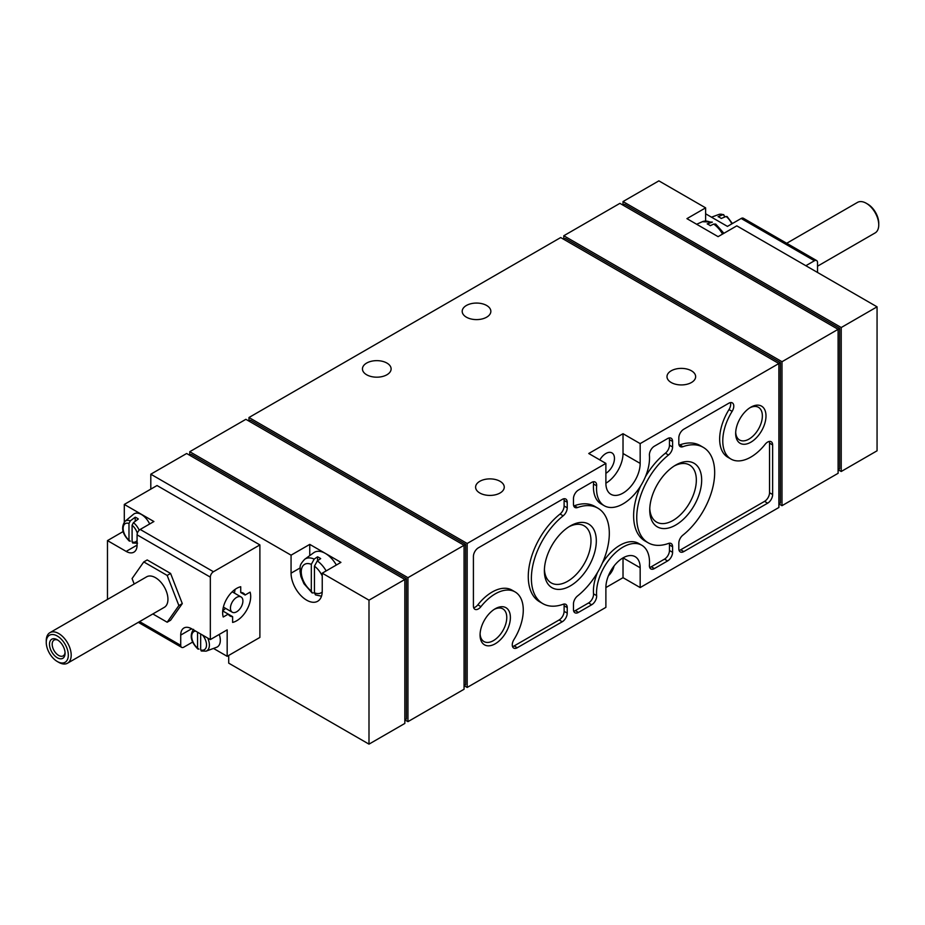 <?xml version="1.0" encoding="UTF-8"?>
<svg xmlns="http://www.w3.org/2000/svg" width="925" height="925" viewBox="0 0 925 925"><rect width="100%" height="100%" fill="white"/><g stroke="black" fill="none" stroke-linecap="round" stroke-linejoin="round"><path stroke-width="1.39" d="M724.333 217.19L724.333 215.698L722.992 214.658L723.743 214.623L718.887 214.461L711.498 217.178M727.443 217.502L726.102 216.462L721.211 218.473A13.621 7.862 60 0 0 718.101 216.681L722.992 214.658A12.649 7.296 -120 0 0 718.887 214.461M817.527 272.459L817.527 262.561A4.405 2.544 120 0 0 816.613 260.549A4.405 2.544 120 0 0 814.416 260.769L805.848 265.718M705.625 213.791L727.443 226.394L741.168 218.473A4.405 2.544 -60 0 1 743.365 218.254L816.613 260.549M123.094 531.574L107.473 540.605L126.17 551.404L137.085 545.102L137.085 534.847A4.405 2.544 -60 0 1 140.195 529.447L153.908 521.527L124.297 504.426L124.297 522.012M107.473 540.605L107.473 599.423M213.502 648.425L227.168 656.322L259.89 637.418L259.89 544.918L213.444 571.731A4.405 2.544 120 0 0 210.333 577.131L210.333 639.58L191.625 628.78A15.424 8.903 60 0 0 183.913 628.017A15.424 8.903 60 0 0 180.722 635.082L180.722 645.338A4.405 2.544 120 0 0 181.635 647.361A4.405 2.544 120 0 0 183.832 647.142L192.608 642.077M137.085 545.102A15.424 8.903 60 0 1 133.882 552.167A15.424 8.903 60 0 1 126.17 551.404M152.845 613.946L167.171 622.224L170.593 620.236L182.294 603.597L170.593 573.454L147.202 559.949L143.768 561.926L132.078 578.564L134.183 583.999M139.201 530.21A12.649 7.296 -120 0 0 133.431 522.648L138.322 519.018A13.621 7.862 -120 0 0 135.212 517.214L130.321 520.844A12.649 7.296 -120 0 0 124.956 521.376L133.489 514.265A14.546 8.394 -120 0 1 139.779 513.699A14.546 8.394 -120 0 1 149.665 523.978M133.431 522.648L132.09 525.238L132.09 541.934L133.431 542.975M130.321 541.171L128.98 540.131L130.321 541.171M128.98 523.434A10.464 6.036 -120 0 0 123.141 528.418A10.464 6.036 -120 0 0 128.98 540.131L128.98 523.434L130.321 520.844M201.257 651.003L206.113 651.142L216.531 647.315A14.546 8.394 -120 0 0 219.248 634.434M200.667 634.007L200.667 649.917L202.008 650.957M198.898 649.153L197.557 648.113L198.898 649.153M197.557 632.203L197.557 648.113A10.464 6.036 -120 0 1 191.776 637.591A10.464 6.036 -120 0 1 195.661 631.116M259.89 544.918L157.03 485.533L124.297 504.426M232.614 616.651L228.244 614.119A13.227 7.631 120 0 0 230.059 616.027A13.227 7.631 120 0 0 232.614 616.651L232.614 622.421A19.841 11.458 120 0 0 246.593 610.303A19.841 11.458 120 0 0 250.097 592.15L245.102 595.029A13.227 7.631 120 0 0 243.287 593.122A13.227 7.631 120 0 0 240.72 592.509L245.102 595.029M222.717 610.939L228.244 614.119L223.237 617.01A19.841 11.458 120 0 1 226.752 598.857A19.841 11.458 120 0 1 240.72 586.727L240.72 592.509M210.333 639.58L227.168 629.867L227.168 656.322M710.573 222.278A20.847 12.037 -120 0 0 702.353 221.711L712.366 222.127L707.186 223.885A21.252 12.268 -120 0 1 710.308 225.688L713.684 224.07L715.73 224.07L723.905 233.297M326.155 570.91A20.847 12.037 -120 0 0 317.298 560.908L320.674 558.619A21.252 12.268 -120 0 0 317.553 556.815L314.176 559.105A20.847 12.037 -120 0 0 304.707 559.278C298.289 566.135 300.729 566.886 299.989 571.188L300.926 576.622L303.943 583.698L312.13 592.948L314.442 592.821L315.494 594.891L321.507 596.197M336.353 565.025A22.003 12.707 -120 0 0 323.738 552.572A22.003 12.707 -120 0 0 313.702 552.734L304.707 559.278M312.13 592.948L311.32 590.982L311.32 564.366L314.176 559.105M317.298 560.908L314.442 566.158L314.442 592.786A16.453 9.493 -120 0 0 322.212 591.977M841.218 471.496L877.062 450.799L877.062 306.834L736.797 225.85L718.101 236.65L686.928 218.647L705.625 207.859L658.878 180.861L623.022 201.558L623.022 205.153L624.583 204.252L839.657 328.433L839.657 468.802L838.108 469.703L841.218 471.496L841.218 327.531L623.022 201.558M705.625 220.867L705.625 207.859M877.062 306.834L841.218 327.531M368.994 600.175L368.994 744.139L404.838 723.442L404.838 579.478L368.994 600.175L322.235 573.176L340.932 562.377L309.759 544.386L291.063 555.173L150.798 474.201L150.798 489.128M839.657 328.433L781.995 361.721L781.995 505.686L838.108 473.299L838.108 329.323L619.912 203.35L563.799 235.748L563.799 239.344L565.36 238.453L780.434 362.623L640.169 443.607L640.169 463.402A24.247 14.002 120 0 1 629.59 487.799A24.247 14.002 120 0 1 610.905 494.297A24.247 14.002 120 0 1 605.887 483.197L605.887 463.402L467.171 543.484L467.171 687.448L605.887 607.367L605.887 587.572A24.247 14.002 120 0 1 616.466 563.175A24.247 14.002 120 0 1 635.151 556.677A24.247 14.002 120 0 1 640.169 567.777L640.169 587.572L778.885 507.49L778.885 363.525L560.689 237.552L248.987 417.51L248.987 421.106L250.536 420.204L465.622 544.386L407.948 577.674L407.948 721.65L464.061 689.252L464.061 545.276L245.865 419.314L189.764 451.701L189.764 455.297L191.313 454.406L406.399 578.576L404.838 579.478L186.642 453.504L150.798 474.201M368.994 744.139L228.718 663.156L228.718 655.42M291.063 555.173L291.063 573.176A22.038 12.73 60 0 0 300.683 595.353A22.038 12.73 60 0 0 317.668 601.262A22.038 12.73 60 0 0 322.235 591.168L322.235 573.176M750.822 442.219A21.437 12.383 -60 0 1 735.664 433.467A21.437 12.383 -60 0 1 750.822 407.197A21.437 12.383 -60 0 1 765.993 415.949A21.437 12.383 -60 0 1 750.822 442.219M495.233 643.777A21.437 12.383 -60 0 1 480.063 635.013A21.437 12.383 -60 0 1 495.233 608.754A21.437 12.383 -60 0 1 510.392 617.507A21.437 12.383 -60 0 1 495.233 643.777M570.355 585.883A36.723 21.206 -60 0 1 544.386 570.887A36.723 21.206 -60 0 1 570.355 525.909A36.723 21.206 -60 0 1 596.313 540.905A36.723 21.206 -60 0 1 570.355 585.883M675.701 525.053A36.723 21.206 -60 0 1 649.743 510.068A36.723 21.206 -60 0 1 675.701 465.09A36.723 21.206 -60 0 1 701.67 480.075A36.723 21.206 -60 0 1 675.701 525.053M667.607 560.943A7.053 4.07 120 0 0 672.591 552.306L672.591 546.756A7.053 4.07 120 0 0 671.134 543.518A7.053 4.07 120 0 0 668.521 543.438A55.107 31.808 120 0 1 648.159 542.79A55.107 31.808 120 0 1 638.481 503.269A55.107 31.808 120 0 1 668.521 454.996A7.053 4.07 120 0 0 672.591 446.995L672.591 441.445A7.053 4.07 120 0 0 671.134 438.219A7.053 4.07 120 0 0 667.607 438.566L654.38 446.197A7.053 4.07 120 0 0 649.419 455.331A37.474 21.633 120 0 1 634.249 494.528A37.474 21.633 120 0 1 604.291 505.744A37.474 21.633 120 0 1 596.637 485.81A7.053 4.07 120 0 0 595.203 482.052A7.053 4.07 120 0 0 591.676 482.399L578.449 490.03A7.053 4.07 120 0 0 573.465 498.667L573.465 504.217A7.053 4.07 120 0 0 574.922 507.455A7.053 4.07 120 0 0 577.535 507.536A55.107 31.808 120 0 1 597.897 508.183A55.107 31.808 120 0 1 607.575 547.704A55.107 31.808 120 0 1 577.535 595.966A7.053 4.07 120 0 0 573.465 603.979L573.465 609.529A7.053 4.07 120 0 0 574.922 612.755A7.053 4.07 120 0 0 578.449 612.408L591.676 604.777A7.053 4.07 120 0 0 596.637 595.642A37.474 21.633 120 0 1 611.807 556.434A37.474 21.633 120 0 1 641.765 545.23A37.474 21.633 120 0 1 649.419 565.163A7.053 4.07 120 0 0 650.853 568.921A7.053 4.07 120 0 0 654.38 568.574L667.607 560.943L664.485 559.139A7.053 4.07 120 0 0 669.469 550.502L669.469 544.952A7.053 4.07 120 0 0 669.203 543.252M563.163 515.826A7.053 4.07 120 0 0 567.233 507.825L567.233 502.275A7.053 4.07 120 0 0 565.776 499.038A7.053 4.07 120 0 0 562.25 499.396L478.398 547.797A7.053 4.07 120 0 0 473.415 556.434L473.415 606.037A7.053 4.07 120 0 0 474.872 609.263A7.053 4.07 120 0 0 480.942 606.638A39.671 22.905 120 0 1 515.063 591.908A39.671 22.905 120 0 1 513.93 639.603A7.053 4.07 120 0 0 513.733 648.09A7.053 4.07 120 0 0 517.26 647.743L562.25 621.762A7.053 4.07 120 0 0 567.233 613.125L567.233 607.575A7.053 4.07 120 0 0 565.776 604.349A7.053 4.07 120 0 0 563.163 604.268A55.107 31.808 120 0 1 542.802 603.62A55.107 31.808 120 0 1 533.124 564.1A55.107 31.808 120 0 1 563.163 515.826L560.053 514.034A7.053 4.07 120 0 0 564.111 506.021L564.111 500.471A7.053 4.07 120 0 0 563.845 498.772M772.641 494.528L772.641 444.937A7.053 4.07 120 0 0 771.184 441.711A7.053 4.07 120 0 0 765.114 444.335A39.671 22.905 120 0 1 730.993 459.066A39.671 22.905 120 0 1 732.126 411.359A7.053 4.07 120 0 0 732.322 402.884A7.053 4.07 120 0 0 728.796 403.231L683.806 429.212A7.053 4.07 120 0 0 678.823 437.849L678.823 443.399A7.053 4.07 120 0 0 680.28 446.625A7.053 4.07 120 0 0 682.893 446.706A55.107 31.808 120 0 1 703.254 447.353A55.107 31.808 120 0 1 712.932 486.874A55.107 31.808 120 0 1 682.893 535.147A7.053 4.07 120 0 0 678.823 543.148L678.823 548.698A7.053 4.07 120 0 0 680.28 551.936A7.053 4.07 120 0 0 683.806 551.577L767.657 503.177A7.053 4.07 120 0 0 772.641 494.528L769.531 492.736L769.531 443.144A7.053 4.07 120 0 0 769.265 441.445M366.647 374.764A14.326 8.267 0 0 0 382.268 376.556A14.326 8.267 0 0 0 391.113 368.925A14.326 8.267 0 0 0 376.776 360.646A14.326 8.267 0 0 0 362.45 368.925A14.326 8.267 0 0 0 366.647 374.764M466.397 317.183A14.326 8.267 0 0 0 482.006 318.975A14.326 8.267 0 0 0 490.851 311.332A14.326 8.267 0 0 0 476.525 303.065A14.326 8.267 0 0 0 462.199 311.332A14.326 8.267 0 0 0 466.397 317.183M479.797 493.002A14.326 8.267 0 0 0 495.407 494.794A14.326 8.267 0 0 0 504.252 487.151A14.326 8.267 0 0 0 489.926 478.884A14.326 8.267 0 0 0 475.6 487.151A14.326 8.267 0 0 0 479.797 493.002M671.192 382.511A14.326 8.267 0 0 0 686.801 384.303A14.326 8.267 0 0 0 695.646 376.66A14.326 8.267 0 0 0 681.32 368.381A14.326 8.267 0 0 0 666.994 376.66A14.326 8.267 0 0 0 671.192 382.511M640.169 443.607L623.022 433.709L588.739 453.504L605.887 463.402M467.171 543.484L248.987 417.51M605.887 587.572L623.022 577.674L640.169 587.572M467.171 687.448L464.061 685.656L465.622 684.754L465.622 544.386M781.995 361.721L563.799 235.748M407.948 577.674L189.764 451.701M406.399 578.576L406.399 718.945L404.838 719.847L407.948 721.65M780.434 362.623L780.434 502.992L778.885 503.894L781.995 505.686M608.407 575.778A12.117 6.995 120 0 0 614.073 565.961M623.022 577.674L623.022 557.879L640.169 567.777M605.887 473.299A12.117 6.995 120 0 0 613.807 462.616A12.117 6.995 120 0 0 611.945 452.903A12.117 6.995 120 0 0 605.887 453.504A12.117 6.995 120 0 0 599.828 459.898M605.887 483.197A24.247 14.002 120 0 0 623.022 453.504L623.022 433.709M730.403 402.618A7.053 4.07 120 0 1 729.004 409.567A39.671 22.905 120 0 0 727.871 457.262L730.993 459.066M679.089 445.098A7.053 4.07 120 0 0 679.771 444.902L682.893 446.706M703.254 447.353L700.144 445.549A55.107 31.808 120 0 0 679.771 444.902M679.089 550.398A7.053 4.07 120 0 0 680.696 549.785L764.547 501.373A7.053 4.07 120 0 0 769.531 492.736M473.669 607.737A7.053 4.07 120 0 0 477.82 604.846L480.942 606.638M515.063 591.908L511.953 590.104A39.671 22.905 120 0 0 477.82 604.846M512.543 646.563A7.053 4.07 120 0 0 514.138 645.939L559.128 619.97A7.053 4.07 120 0 0 564.111 611.332L564.111 605.782A7.053 4.07 120 0 0 563.845 604.083M560.053 514.034A55.107 31.808 120 0 0 530.013 562.296A55.107 31.808 120 0 0 539.68 601.817L542.802 603.62M669.203 437.941A7.053 4.07 120 0 1 669.469 439.641L669.469 445.191A7.053 4.07 120 0 1 665.399 453.204A55.107 31.808 120 0 0 645.442 476.687M640.609 486.03A55.107 31.808 120 0 0 645.037 540.998L648.159 542.79M593.272 481.786A7.053 4.07 120 0 1 593.526 484.006A37.474 21.633 120 0 0 601.181 503.952L604.291 505.744M573.731 505.917A7.053 4.07 120 0 0 574.413 505.732L577.535 507.536M597.897 508.183L594.787 506.38A55.107 31.808 120 0 0 574.413 505.732M573.731 611.228A7.053 4.07 120 0 0 575.338 610.604L588.554 602.973A7.053 4.07 120 0 0 593.526 593.838L596.637 595.642M641.765 545.23L638.643 543.426A37.474 21.633 120 0 0 602.325 563.14M597.504 572.494A37.474 21.633 120 0 0 593.526 593.838M649.662 567.395A7.053 4.07 120 0 0 651.269 566.771L664.485 559.139M674.337 465.922A32.953 19.02 -60 0 1 689.518 464.998A32.953 19.02 -60 0 1 694.559 491.395A32.953 19.02 -60 0 1 673.042 520.44A32.953 19.02 -60 0 1 656.565 522.07A32.953 19.02 -60 0 1 649.778 508.461M568.979 526.753A32.953 19.02 -60 0 1 584.161 525.828A32.953 19.02 -60 0 1 589.213 552.225A32.953 19.02 -60 0 1 567.684 581.258A32.953 19.02 -60 0 1 551.207 582.9A32.953 19.02 -60 0 1 544.42 569.291M494.297 609.332A18.882 10.903 -60 0 1 502.853 608.87A18.882 10.903 -60 0 1 505.755 623.993A18.882 10.903 -60 0 1 493.418 640.632A18.882 10.903 -60 0 1 483.983 641.568A18.882 10.903 -60 0 1 480.098 633.926M749.897 407.775A18.882 10.903 -60 0 1 758.454 407.312A18.882 10.903 -60 0 1 761.344 422.436A18.882 10.903 -60 0 1 749.019 439.074A18.882 10.903 -60 0 1 739.572 440.011A18.882 10.903 -60 0 1 735.699 432.368M309.759 544.386L309.759 555.601M317.553 556.815L317.553 560.723M135.212 517.214L135.212 521.33M167.171 622.224L178.872 605.574L167.171 575.431L170.593 573.454M167.171 575.431L143.768 561.926M178.872 605.574L182.294 603.597M58.714 662.323L57.281 661.502L58.714 662.323A17.633 10.175 -120 0 0 67.537 663.202L164.292 607.343A17.633 10.175 -120 0 0 164.292 586.982A17.633 10.175 -120 0 0 146.659 576.807L49.904 632.665A17.633 10.175 -120 0 0 46.25 640.736L46.25 642.389A15.609 9.007 -120 0 0 57.281 661.502A15.609 9.007 -120 0 0 68.323 655.131A15.609 9.007 -120 0 0 57.281 636.018A15.609 9.007 -120 0 0 46.25 642.389M57.986 640.204A9.111 5.261 -120 0 0 54.078 640.088A9.111 5.261 -120 0 0 52.679 647.396A9.111 5.261 -120 0 0 58.633 655.42A9.111 5.261 -120 0 0 63.189 655.871A9.111 5.261 -120 0 0 65.039 652.426M57.281 657.756A11.019 6.359 -120 0 0 65.074 653.258A11.019 6.359 -120 0 0 57.281 639.765A11.019 6.359 -120 0 0 49.487 644.263A11.019 6.359 -120 0 0 57.281 657.756M67.537 663.202A17.633 10.175 -120 0 0 67.537 642.84A17.633 10.175 -120 0 0 49.904 632.665M817.527 266.192L875.096 232.95A17.633 10.175 -120 0 0 878.75 224.879L878.75 223.226A15.609 9.007 -120 0 0 867.719 204.113L866.286 203.28A17.633 10.175 -120 0 0 857.463 202.413L786.701 243.275M878.75 224.879A17.633 10.175 -120 0 0 866.286 203.28M222.74 610.708A19.841 11.458 120 0 0 225.561 608.349M234.383 593.075A19.841 11.458 120 0 0 235.008 589.456M230.441 608.176A8.811 5.088 120 0 0 232.267 612.211A8.811 5.088 120 0 0 241.078 607.124A8.811 5.088 120 0 0 241.078 596.949A8.811 5.088 120 0 0 234.279 599.308A8.811 5.088 120 0 0 230.441 608.176M731.802 223.873A12.649 7.296 -120 0 0 726.102 216.462M814.416 260.769L741.168 218.473M180.722 645.338L139.594 621.6M210.333 577.131L137.085 534.847M132.09 541.934A10.464 6.036 -120 0 0 137.085 540.443M137.339 533.262A10.464 6.036 -120 0 0 132.09 525.238M206.113 651.142A12.649 7.296 -120 0 0 207.72 638.077M200.667 649.917A10.464 6.036 -120 0 0 206.437 646.055A10.464 6.036 -120 0 0 202.552 635.093M213.444 571.731L140.195 529.447M722.552 234.083A20.847 12.037 -120 0 0 713.684 224.07M311.32 564.366A16.453 9.493 -120 0 0 301.249 571.858A16.453 9.493 -120 0 0 311.32 590.982M322.235 575.986A16.453 9.493 -120 0 0 314.442 566.158M640.169 463.402L623.022 453.504M769.531 443.144L772.641 444.937M729.004 409.567L732.126 411.359M680.696 549.785L683.806 551.577M764.547 501.373L767.657 503.177M564.111 506.021L567.233 507.825M564.111 500.471L567.233 502.275M514.138 645.939L517.26 647.743M559.128 619.97L562.25 621.762M564.111 611.332L567.233 613.125M564.111 605.782L567.233 607.575M669.469 550.502L672.591 552.306M669.469 544.952L672.591 546.756M665.399 453.204L668.521 454.996M669.469 445.191L672.591 446.995M669.469 439.641L672.591 441.445M593.526 484.006L596.637 485.81M575.338 610.604L578.449 612.408M588.554 602.973L591.676 604.777M651.269 566.771L654.38 568.574M291.063 573.176L300.07 567.973M180.722 635.082L191.625 628.78M732.392 223.538L727.073 216.519M132.68 543.033L137.536 543.172M124.956 521.376C120.805 527.412 122.273 533.991 129.35 541.113M193.533 629.358C189.382 635.394 190.851 641.973 197.927 649.084M181.635 647.361L138.299 622.34M702.353 221.711L696.641 224.266M241.078 596.949L232.198 591.815M232.267 612.211L223.376 607.089"/></g></svg>
